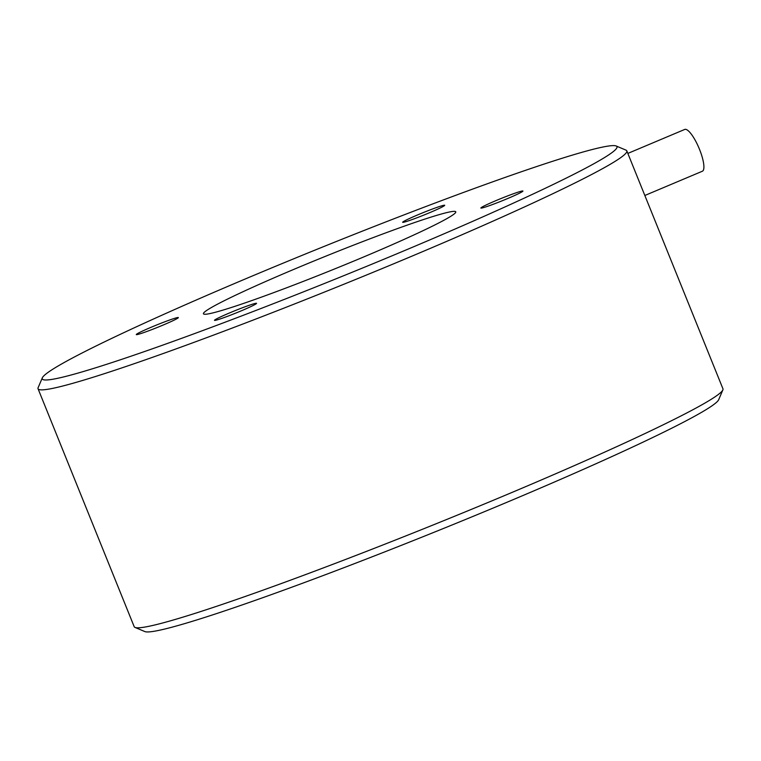 <?xml version="1.0" encoding="UTF-8"?>
<svg xmlns="http://www.w3.org/2000/svg" width="761" height="761" viewBox="0 0 761 761"><rect width="100%" height="100%" fill="white"/><g stroke="black" fill="none" stroke-linecap="round" stroke-linejoin="round"><path stroke-width="1.14" d="M38.05 388.747L134.183 626.683A317.499 17.674 -22 0 0 135.011 627.416L144.828 631.563A309.946 17.256 -22 0 0 512.372 499.996A309.946 17.256 -22 0 0 718.679 399.715L722.864 389.908A317.499 17.674 -22 0 0 722.95 388.814L626.817 150.868A317.499 17.674 158 0 1 415.382 254.697A317.499 17.674 158 0 1 38.05 388.747A317.499 17.674 158 0 1 38.136 387.644L42.321 377.846A309.946 17.256 158 0 1 293.442 258.911A309.946 17.256 158 0 1 605.414 146.54A309.946 17.256 158 0 1 616.172 145.988A309.946 17.256 158 0 1 336.067 278.802A309.946 17.256 158 0 1 42.321 377.846M135.011 627.416A317.499 17.674 -22 0 0 511.516 492.643A317.499 17.674 -22 0 0 722.864 389.908M429.613 212.7A22.678 1.265 158 0 1 402.721 222.326A22.678 1.265 158 0 1 423.221 212.614A22.678 1.265 158 0 1 444.709 205.365A22.678 1.265 158 0 1 429.613 212.7M241.446 310.754A22.678 1.265 158 0 1 214.554 320.381A22.678 1.265 158 0 1 235.044 310.669A22.678 1.265 158 0 1 256.543 303.42A22.678 1.265 158 0 1 241.446 310.754M507.825 198.459A22.678 1.265 158 0 1 480.923 208.086A22.678 1.265 158 0 1 501.423 198.364A22.678 1.265 158 0 1 522.921 191.125A22.678 1.265 158 0 1 507.825 198.459M163.244 325.004A22.678 1.265 158 0 1 136.343 334.631A22.678 1.265 158 0 1 156.842 324.909A22.678 1.265 158 0 1 178.34 317.66A22.678 1.265 158 0 1 163.244 325.004M365.156 256.333A136.076 7.572 158 0 1 203.444 313.779A136.076 7.572 158 0 1 326.764 255.782A136.076 7.572 158 0 1 455.772 211.834A136.076 7.572 158 0 1 365.156 256.333M644.843 195.482L702.355 171.235A22.678 5.888 -112.9 0 0 699.473 149.251A22.678 5.888 -112.9 0 0 684.738 129.437L627.844 153.418M616.172 145.988L625.989 150.136A317.499 17.674 158 0 1 626.817 150.868"/></g></svg>
